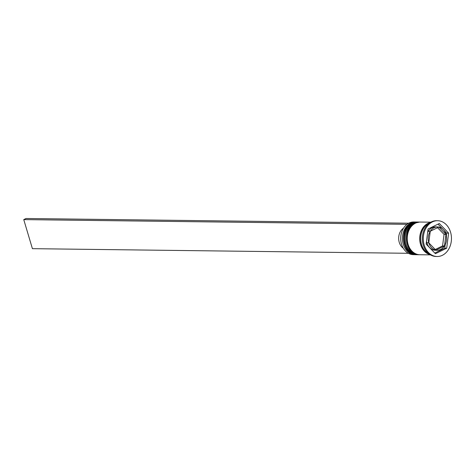 <?xml version="1.0" encoding="UTF-8"?>
<svg xmlns="http://www.w3.org/2000/svg" width="475" height="475" viewBox="0 0 475 475"><rect width="100%" height="100%" fill="white"/><g stroke="black" fill="none" stroke-linecap="round" stroke-linejoin="round"><path stroke-width="0.71" d="M415.488 221.991L413.761 221.973A16.346 12.861 90.7 0 0 409.011 223.06A16.346 12.861 90.7 0 0 400.888 241.217A16.346 12.861 90.7 0 0 413.357 254.653L415.085 254.677A16.346 12.861 -89.3 0 1 402.616 241.241A16.346 12.861 -89.3 0 1 410.738 223.084A16.346 12.861 -89.3 0 1 415.488 221.991A16.346 12.861 -89.3 0 1 416.058 222.015M418.534 254.701A16.346 12.861 -89.3 0 1 417.964 254.713A16.346 12.861 -89.3 0 1 405.496 241.276A16.346 12.861 -89.3 0 1 413.618 223.119A16.346 12.861 -89.3 0 1 418.368 222.027A16.346 12.861 -89.3 0 1 418.938 222.051M437.594 220.709L436.632 220.697A17.902 14.084 90.7 0 0 431.431 221.89A17.902 14.084 90.7 0 0 422.536 241.775A17.902 14.084 90.7 0 0 436.192 256.494L437.154 256.506A17.902 14.084 90.7 0 0 442.356 255.312A17.902 14.084 90.7 0 0 451.25 235.422A17.902 14.084 90.7 0 0 437.594 220.709A17.902 14.084 90.7 0 0 432.392 221.902A17.902 14.084 90.7 0 0 423.498 241.787A17.902 14.084 90.7 0 0 437.154 256.506M418.368 222.027L417.406 222.015A16.346 12.861 90.7 0 0 412.656 223.107A16.346 12.861 90.7 0 0 404.534 241.264A16.346 12.861 90.7 0 0 417.003 254.701L417.964 254.713M430.867 222.181L420.286 222.051A16.346 12.861 90.7 0 0 415.542 223.143A16.346 12.861 90.7 0 0 407.419 241.3A16.346 12.861 90.7 0 0 419.888 254.737L430.469 254.867M430.392 222.454A16.346 12.861 90.7 0 0 428.022 223.292A16.346 12.861 90.7 0 0 419.752 239.952A16.346 12.861 90.7 0 0 430 254.576M429.436 223.102A16.346 12.861 90.7 0 0 428.984 223.303A16.346 12.861 90.7 0 0 420.672 238.705A16.346 12.861 90.7 0 0 429.056 253.911M437.517 226.931L435.599 226.908A11.673 9.185 90.7 0 0 432.202 227.685A11.673 9.185 90.7 0 0 428.349 231.23L430.273 231.254L438.847 227.074A11.673 9.185 90.7 0 0 437.517 226.931A11.673 9.185 90.7 0 0 434.126 227.709A11.673 9.185 90.7 0 0 430.273 231.254A11.673 9.185 90.7 0 0 428.777 242.784L426.853 242.761A11.673 9.185 90.7 0 1 426.497 241.241M444.493 245.931A11.673 9.185 90.7 0 0 445.972 234.43L444.048 234.407L442.569 245.908L444.493 245.931L445.972 234.43M433.99 250.111L435.902 250.141A11.673 9.185 90.7 0 0 437.232 250.277A11.673 9.185 90.7 0 0 444.475 245.955L442.558 245.931L435.254 249.494M433.978 250.117A11.673 9.185 90.7 0 0 435.308 250.254L437.232 250.277M428.782 242.814A11.673 9.185 90.7 0 0 435.878 250.135L433.954 250.111A11.673 9.185 90.7 0 1 426.865 242.79L428.782 242.814L435.878 250.135M428.777 242.784L430.255 231.277L428.337 231.254A11.673 9.185 90.7 0 0 427.613 232.56M435.902 250.141L444.475 245.955M446.678 248.211L448.62 233.118L439.316 223.517L428.07 229.003L426.128 244.091L435.433 253.697L446.678 248.211L444.754 248.188L445.212 244.631M415.655 254.665A16.346 12.861 -89.3 0 1 415.085 254.677M446.334 235.95L446.696 233.094L448.62 233.118M434.797 253.044L444.754 248.188M446.696 233.094L438.027 224.147M437.57 227.697L444.042 234.377L445.966 234.401A11.673 9.185 90.7 0 0 438.87 227.08L438.835 227.08M445.966 234.401L438.87 227.08M403.441 228.297L403.322 228.297A11.364 8.942 90.7 0 0 398.662 238.278A11.364 8.942 90.7 0 0 403.281 248.217M408.72 223.208L26.042 218.494L23.75 219.61L406.962 224.331M408.346 253.294L32.413 248.668L23.75 219.61M416.735 222.009A16.346 12.861 90.7 0 0 416.64 222.009A16.346 12.861 90.7 0 0 411.89 223.096A16.346 12.861 90.7 0 0 403.768 241.252A16.346 12.861 90.7 0 0 416.237 254.689A16.346 12.861 90.7 0 0 416.332 254.689M416.83 222.009L411.742 223.125C398.555 228.523 402.307 255.467 416.237 254.689L416.718 254.695A16.346 12.861 -89.3 0 1 416.427 254.695A16.346 12.861 -89.3 0 1 403.958 241.258A16.346 12.861 -89.3 0 1 412.08 223.096A16.346 12.861 -89.3 0 1 416.83 222.009L417.121 222.015M419.615 222.045A16.346 12.861 90.7 0 0 419.52 222.045A16.346 12.861 90.7 0 0 414.77 223.131A16.346 12.861 90.7 0 0 406.647 241.288A16.346 12.861 90.7 0 0 419.116 254.725A16.346 12.861 90.7 0 0 419.211 254.725M419.71 222.045L414.622 223.161C401.434 228.558 405.193 255.502 419.116 254.725L419.603 254.731A16.346 12.861 -89.3 0 1 419.312 254.731A16.346 12.861 -89.3 0 1 406.843 241.294A16.346 12.861 -89.3 0 1 414.966 223.131A16.346 12.861 -89.3 0 1 419.71 222.045L420.001 222.051M429.596 254.309A16.186 12.736 -89.3 0 1 419.858 239.655A16.186 12.736 -89.3 0 1 428.07 223.44A16.186 12.736 -89.3 0 1 429.982 222.716"/></g></svg>
